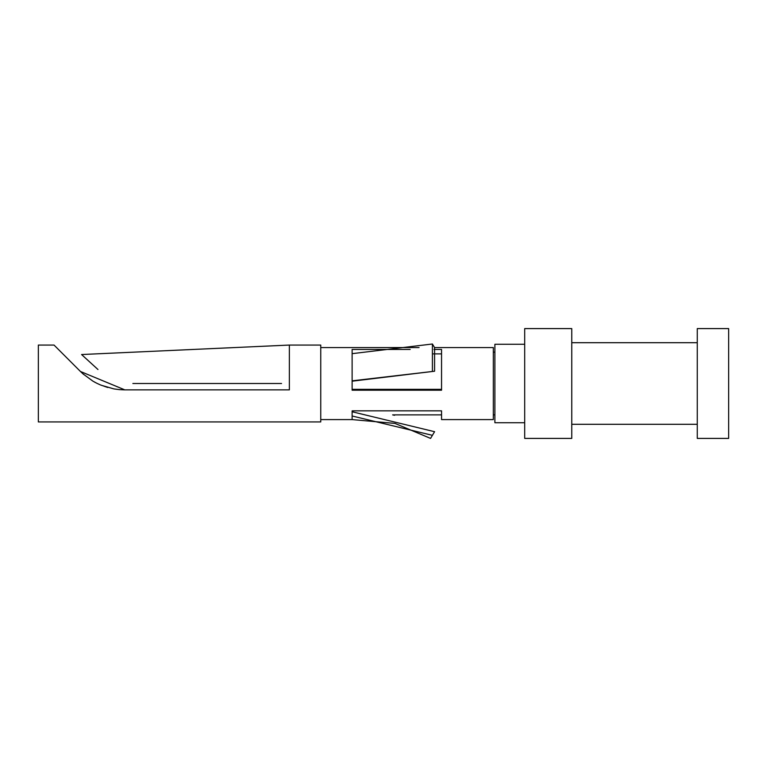 <?xml version="1.0" encoding="UTF-8"?>
<svg xmlns="http://www.w3.org/2000/svg" width="767" height="767" viewBox="0 0 767 767"><rect width="100%" height="100%" fill="white"/><g stroke="black" fill="none" stroke-linecap="round" stroke-linejoin="round"><path stroke-width="1.15" d="M80.458 371.487L54.035 345.064L38.35 345.064L38.35 421.936L320.75 421.936L320.75 345.064L289.37 345.064L289.37 389.866L124.829 389.866L80.458 371.487L83.689 374.497M97.965 369.512L81.57 354.536L289.37 345.064M92.769 364.766L93.766 365.667M269.811 383.5L132.864 383.5L269.811 383.5M156.343 383.5L281.547 383.5M119.364 389.626L113.88 388.898M107.725 387.488L100.314 384.881M96.747 383.232L92.884 381.122M82.989 373.874L92.893 381.132M96.776 383.241L100.304 384.871M101.167 385.226L113.832 388.888M119.46 389.636L124.8 389.866M289.37 383.5L289.37 389.866M119.412 389.626L114.015 388.927M95.3 382.484L94.168 381.861M493.325 347.556L434.563 347.556L493.325 347.556L493.325 419.587L441.552 419.587L441.552 410.853L352.12 410.853L352.12 411.754L434.582 431.696L432.406 435.33L352.12 415.992L352.12 410.853M419.07 347.556L320.75 347.556L419.07 347.556M352.12 381.189L434.582 371.218L352.12 380.835L352.12 390.202L441.552 390.202L441.552 349.445L433.997 349.445M432.406 371.17L432.406 344L352.12 353.664L352.12 349.445L410.201 349.445M493.325 414.88L494.888 414.88M494.888 352.12L493.325 352.12M524.695 344.278L494.888 344.278L494.888 422.722L524.695 422.722M524.695 328.592L524.695 438.408L571.76 438.408L571.76 328.592L524.695 328.592M571.76 424.295L697.27 424.295M697.27 342.705L571.76 342.705M697.27 328.592L697.27 438.408L728.65 438.408L728.65 328.592L697.27 328.592M728.65 430.565L728.65 336.435M441.552 389.329L352.12 389.329M433.192 353.884L441.552 353.884M432.406 344L434.582 347.585L434.582 371.218M352.12 415.992L432.406 435.33L430.565 438.408L394.967 423.413L352.12 419.587L352.12 415.992M394.564 415.292L392.646 414.88M352.12 380.835L352.12 353.664M320.75 419.587L352.12 419.587M441.552 414.88L392.627 414.88"/></g></svg>
